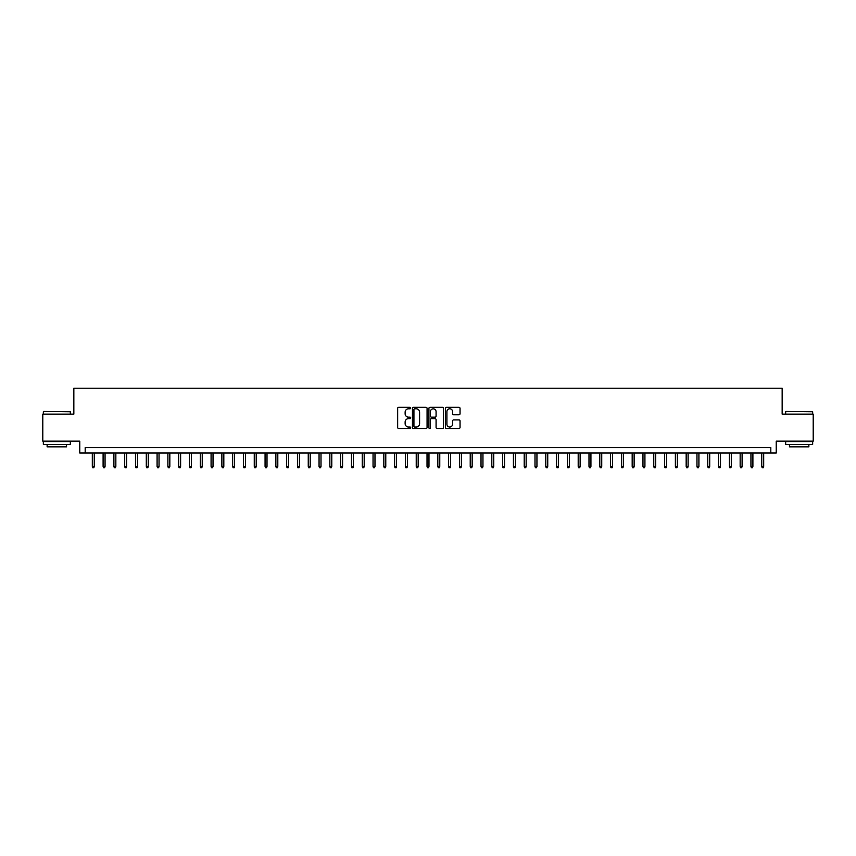 <?xml version="1.0" encoding="UTF-8"?>
<svg xmlns="http://www.w3.org/2000/svg" width="856" height="856" viewBox="0 0 856 856"><rect width="100%" height="100%" fill="white"/><g stroke="black" fill="none" stroke-linecap="round" stroke-linejoin="round"><path stroke-width="1.28" d="M410.72 408.045A0.738 0.738 0 0 0 409.981 407.306L398.725 407.306A1.059 1.059 0 0 0 397.666 408.365L397.666 427.444A1.059 1.059 0 0 0 398.725 428.503L409.981 428.503A0.738 0.738 0 0 0 410.72 427.765A0.738 0.738 0 0 0 409.981 427.016L408.526 427.016A3.392 3.392 0 0 1 405.134 423.624L405.134 422.04A3.392 3.392 0 0 1 408.526 418.648L409.981 418.648A0.738 0.738 0 0 0 410.72 417.899A0.738 0.738 0 0 0 409.981 417.161L408.526 417.161A3.392 3.392 0 0 1 405.134 413.769L405.134 412.185A3.392 3.392 0 0 1 408.526 408.794L409.981 408.794A0.738 0.738 0 0 0 410.72 408.045M458.976 414.775A1.059 1.059 0 0 0 460.036 413.716L460.036 408.365A1.059 1.059 0 0 0 458.976 407.306L446.468 407.306A1.059 1.059 0 0 0 445.409 408.365L445.409 427.444A1.059 1.059 0 0 0 446.468 428.503L458.976 428.503A1.059 1.059 0 0 0 460.036 427.444L460.036 420.981A1.059 1.059 0 0 0 458.976 419.922L453.627 419.922A1.059 1.059 0 0 0 452.567 420.981L452.567 424.18A2.836 2.836 0 0 1 449.732 427.016A2.836 2.836 0 0 1 446.896 424.18L446.896 411.629A2.836 2.836 0 0 1 449.732 408.794A2.836 2.836 0 0 1 452.567 411.629L452.567 413.716A1.059 1.059 0 0 0 453.627 414.775L458.976 414.775M770.817 452.995L776.221 452.995L776.221 441.118L813.2 441.118L813.2 414.122L782.159 414.122L782.159 388.207L73.841 388.207L73.841 414.122L42.8 414.122L42.8 441.118L79.779 441.118L79.779 452.995L770.817 452.995L770.817 447.602L85.183 447.602L85.183 452.995M427.069 408.365A1.059 1.059 0 0 0 426.01 407.306L413.502 407.306A1.059 1.059 0 0 0 412.442 408.365L412.442 427.444A1.059 1.059 0 0 0 413.502 428.503L426.01 428.503A1.059 1.059 0 0 0 427.069 427.444L427.069 408.365M429.99 407.306L442.499 407.306A1.059 1.059 0 0 1 443.558 408.365L443.558 427.444A1.059 1.059 0 0 1 442.499 428.503L437.138 428.503A1.059 1.059 0 0 1 436.079 427.444L436.079 419.708A1.059 1.059 0 0 0 435.019 418.648L431.467 418.648A1.059 1.059 0 0 0 430.408 419.708L430.408 427.765A0.738 0.738 0 0 1 429.669 428.503A0.738 0.738 0 0 1 428.931 427.765L428.931 408.365A1.059 1.059 0 0 1 429.99 407.306M414.668 408.794A0.738 0.738 0 0 0 413.93 409.532L413.93 426.277A0.738 0.738 0 0 0 414.668 427.016L416.209 427.016A3.392 3.392 0 0 0 419.601 423.624L419.601 412.185A3.392 3.392 0 0 0 416.209 408.794L414.668 408.794M436.079 411.683A2.836 2.836 0 0 0 433.243 408.847A2.836 2.836 0 0 0 430.408 411.683L430.408 416.102A1.059 1.059 0 0 0 431.467 417.161L435.019 417.161A1.059 1.059 0 0 0 436.079 416.102L436.079 411.683M94.246 466.381L93.818 467.793L92.737 467.793L92.309 466.381L94.246 466.381L94.246 452.995M92.309 466.381L92.309 452.995M43.667 411.426L70.331 411.747L43.667 411.426M56.838 444.36L43.335 444.36L43.335 441.664L70.331 441.664L70.331 444.36L56.838 444.36M66.554 444.36L66.554 446.843L47.123 446.843L47.123 444.36M785.99 411.426L812.665 411.747L785.99 411.426M799.162 444.36L785.669 444.36L785.669 441.664L812.665 441.664L812.665 444.36L799.162 444.36M808.877 444.36L808.877 446.843L789.446 446.843L789.446 444.36M105.053 466.381L104.614 467.793L103.533 467.793L103.105 466.381L105.053 466.381L105.053 452.995M103.105 466.381L103.105 452.995M115.849 466.381L115.41 467.793L114.329 467.793L113.902 466.381L115.849 466.381L115.849 452.995M113.902 466.381L113.902 452.995M126.645 466.381L126.207 467.793L125.126 467.793L124.698 466.381L126.645 466.381L126.645 452.995M124.698 466.381L124.698 452.995M137.441 466.381L137.003 467.793L135.933 467.793L135.494 466.381L137.441 466.381L137.441 452.995M135.494 466.381L135.494 452.995M148.238 466.381L147.81 467.793L146.729 467.793L146.29 466.381L148.238 466.381L148.238 452.995M146.29 466.381L146.29 452.995M159.034 466.381L158.606 467.793L157.525 467.793L157.087 466.381L159.034 466.381L159.034 452.995M157.087 466.381L157.087 452.995M169.83 466.381L169.402 467.793L168.322 467.793L167.894 466.381L169.83 466.381L169.83 452.995M167.894 466.381L167.894 452.995M180.627 466.381L180.199 467.793L179.118 467.793L178.69 466.381L180.627 466.381L180.627 452.995M178.69 466.381L178.69 452.995M191.423 466.381L190.995 467.793L189.914 467.793L189.486 466.381L191.423 466.381L191.423 452.995M189.486 466.381L189.486 452.995M202.23 466.381L201.791 467.793L200.711 467.793L200.283 466.381L202.23 466.381L202.23 452.995M200.283 466.381L200.283 452.995M213.026 466.381L212.588 467.793L211.507 467.793L211.079 466.381L213.026 466.381L213.026 452.995M211.079 466.381L211.079 452.995M223.823 466.381L223.384 467.793L222.303 467.793L221.875 466.381L223.823 466.381L223.823 452.995M221.875 466.381L221.875 452.995M234.619 466.381L234.18 467.793L233.11 467.793L232.672 466.381L234.619 466.381L234.619 452.995M232.672 466.381L232.672 452.995M245.415 466.381L244.987 467.793L243.906 467.793L243.468 466.381L245.415 466.381L245.415 452.995M243.468 466.381L243.468 452.995M256.212 466.381L255.784 467.793L254.703 467.793L254.264 466.381L256.212 466.381L256.212 452.995M254.264 466.381L254.264 452.995M267.008 466.381L266.58 467.793L265.499 467.793L265.071 466.381L267.008 466.381L267.008 452.995M265.071 466.381L265.071 452.995M277.804 466.381L277.376 467.793L276.295 467.793L275.867 466.381L277.804 466.381L277.804 452.995M275.867 466.381L275.867 452.995M288.6 466.381L288.172 467.793L287.092 467.793L286.664 466.381L288.6 466.381L288.6 452.995M286.664 466.381L286.664 452.995M299.397 466.381L298.969 467.793L297.888 467.793L297.46 466.381L299.397 466.381L299.397 452.995M297.46 466.381L297.46 452.995M310.204 466.381L309.765 467.793L308.684 467.793L308.256 466.381L310.204 466.381L310.204 452.995M308.256 466.381L308.256 452.995M321 466.381L320.561 467.793L319.481 467.793L319.053 466.381L321 466.381L321 452.995M319.053 466.381L319.053 452.995M331.796 466.381L331.358 467.793L330.288 467.793L329.849 466.381L331.796 466.381L331.796 452.995M329.849 466.381L329.849 452.995M342.593 466.381L342.165 467.793L341.084 467.793L340.645 466.381L342.593 466.381L342.593 452.995M340.645 466.381L340.645 452.995M353.389 466.381L352.961 467.793L351.88 467.793L351.442 466.381L353.389 466.381L353.389 452.995M351.442 466.381L351.442 452.995M364.185 466.381L363.757 467.793L362.677 467.793L362.249 466.381L364.185 466.381L364.185 452.995M362.249 466.381L362.249 452.995M374.981 466.381L374.554 467.793L373.473 467.793L373.045 466.381L374.981 466.381L374.981 452.995M373.045 466.381L373.045 452.995M385.778 466.381L385.35 467.793L384.269 467.793L383.841 466.381L385.778 466.381L385.778 452.995M383.841 466.381L383.841 452.995M396.574 466.381L396.146 467.793L395.065 467.793L394.637 466.381L396.574 466.381L396.574 452.995M394.637 466.381L394.637 452.995M407.381 466.381L406.942 467.793L405.862 467.793L405.434 466.381L407.381 466.381L407.381 452.995M405.434 466.381L405.434 452.995M418.177 466.381L417.739 467.793L416.658 467.793L416.23 466.381L418.177 466.381L418.177 452.995M416.23 466.381L416.23 452.995M428.974 466.381L428.535 467.793L427.465 467.793L427.026 466.381L428.974 466.381L428.974 452.995M427.026 466.381L427.026 452.995M439.77 466.381L439.342 467.793L438.261 467.793L437.823 466.381L439.77 466.381L439.77 452.995M437.823 466.381L437.823 452.995M450.566 466.381L450.138 467.793L449.058 467.793L448.619 466.381L450.566 466.381L450.566 452.995M448.619 466.381L448.619 452.995M461.363 466.381L460.935 467.793L459.854 467.793L459.426 466.381L461.363 466.381L461.363 452.995M459.426 466.381L459.426 452.995M472.159 466.381L471.731 467.793L470.65 467.793L470.222 466.381L472.159 466.381L472.159 452.995M470.222 466.381L470.222 452.995M482.955 466.381L482.527 467.793L481.447 467.793L481.019 466.381L482.955 466.381L482.955 452.995M481.019 466.381L481.019 452.995M493.752 466.381L493.324 467.793L492.243 467.793L491.815 466.381L493.752 466.381L493.752 452.995M491.815 466.381L491.815 452.995M504.559 466.381L504.12 467.793L503.039 467.793L502.611 466.381L504.559 466.381L504.559 452.995M502.611 466.381L502.611 452.995M515.355 466.381L514.916 467.793L513.835 467.793L513.407 466.381L515.355 466.381L515.355 452.995M513.407 466.381L513.407 452.995M526.151 466.381L525.712 467.793L524.642 467.793L524.204 466.381L526.151 466.381L526.151 452.995M524.204 466.381L524.204 452.995M536.947 466.381L536.519 467.793L535.439 467.793L535 466.381L536.947 466.381L536.947 452.995M535 466.381L535 452.995M547.744 466.381L547.316 467.793L546.235 467.793L545.796 466.381L547.744 466.381L547.744 452.995M545.796 466.381L545.796 452.995M558.54 466.381L558.112 467.793L557.031 467.793L556.603 466.381L558.54 466.381L558.54 452.995M556.603 466.381L556.603 452.995M569.336 466.381L568.908 467.793L567.828 467.793L567.4 466.381L569.336 466.381L569.336 452.995M567.4 466.381L567.4 452.995M580.133 466.381L579.705 467.793L578.624 467.793L578.196 466.381L580.133 466.381L580.133 452.995M578.196 466.381L578.196 452.995M590.929 466.381L590.501 467.793L589.42 467.793L588.992 466.381L590.929 466.381L590.929 452.995M588.992 466.381L588.992 452.995M601.736 466.381L601.297 467.793L600.217 467.793L599.788 466.381L601.736 466.381L601.736 452.995M599.788 466.381L599.788 452.995M612.532 466.381L612.093 467.793L611.013 467.793L610.585 466.381L612.532 466.381L612.532 452.995M610.585 466.381L610.585 452.995M623.328 466.381L622.89 467.793L621.82 467.793L621.381 466.381L623.328 466.381L623.328 452.995M621.381 466.381L621.381 452.995M634.125 466.381L633.697 467.793L632.616 467.793L632.177 466.381L634.125 466.381L634.125 452.995M632.177 466.381L632.177 452.995M644.921 466.381L644.493 467.793L643.412 467.793L642.974 466.381L644.921 466.381L644.921 452.995M642.974 466.381L642.974 452.995M655.717 466.381L655.289 467.793L654.209 467.793L653.77 466.381L655.717 466.381L655.717 452.995M653.77 466.381L653.77 452.995M666.514 466.381L666.086 467.793L665.005 467.793L664.577 466.381L666.514 466.381L666.514 452.995M664.577 466.381L664.577 452.995M677.31 466.381L676.882 467.793L675.801 467.793L675.373 466.381L677.31 466.381L677.31 452.995M675.373 466.381L675.373 452.995M688.106 466.381L687.678 467.793L686.598 467.793L686.17 466.381L688.106 466.381L688.106 452.995M686.17 466.381L686.17 452.995M698.913 466.381L698.475 467.793L697.394 467.793L696.966 466.381L698.913 466.381L698.913 452.995M696.966 466.381L696.966 452.995M709.71 466.381L709.271 467.793L708.19 467.793L707.762 466.381L709.71 466.381L709.71 452.995M707.762 466.381L707.762 452.995M720.506 466.381L720.067 467.793L718.997 467.793L718.558 466.381L720.506 466.381L720.506 452.995M718.558 466.381L718.558 452.995M731.302 466.381L730.874 467.793L729.793 467.793L729.355 466.381L731.302 466.381L731.302 452.995M729.355 466.381L729.355 452.995M742.098 466.381L741.671 467.793L740.59 467.793L740.151 466.381L742.098 466.381L742.098 452.995M740.151 466.381L740.151 452.995M752.895 466.381L752.467 467.793L751.386 467.793L750.947 466.381L752.895 466.381L752.895 452.995M750.947 466.381L750.947 452.995M763.691 466.381L763.263 467.793L762.182 467.793L761.754 466.381L763.691 466.381L763.691 452.995M761.754 466.381L761.754 452.995M43.335 414.122L43.335 411.747M49.498 441.664L49.498 441.118M64.179 441.664L64.179 441.118M70.331 414.122L70.331 411.747M785.669 414.122L785.669 411.747M791.821 441.664L791.821 441.118M806.502 441.664L806.502 441.118M812.665 414.122L812.665 411.747"/></g></svg>
